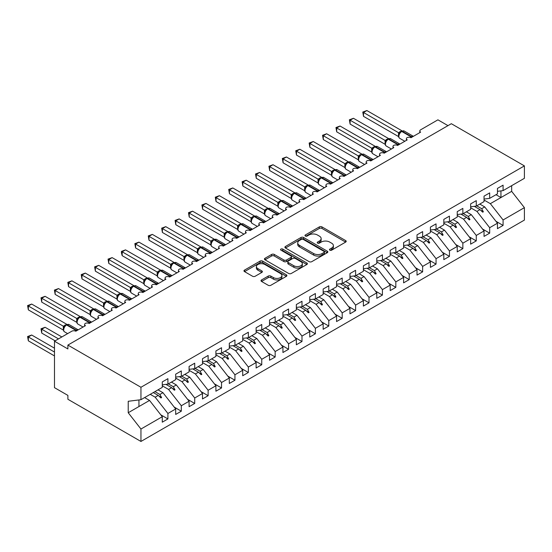 <?xml version="1.0" encoding="UTF-8"?>
<svg xmlns="http://www.w3.org/2000/svg" width="552" height="552" viewBox="0 0 552 552"><rect width="100%" height="100%" fill="white"/><g stroke="black" fill="none" stroke-linecap="round" stroke-linejoin="round"><path stroke-width="0.83" d="M329.834 250.166A1.304 0.752 0 0 0 331.676 250.166L345.655 242.093A1.863 1.076 0 0 0 346.201 241.334A1.863 1.076 0 0 0 345.655 240.575L321.968 226.9A1.863 1.076 0 0 0 319.339 226.9L305.353 234.973A1.304 0.752 0 0 0 304.973 235.504A1.304 0.752 0 0 0 305.353 236.035A1.304 0.752 0 0 0 307.195 236.035L309.01 234.993A5.955 3.436 0 0 1 317.428 234.993L319.401 236.132A5.955 3.436 0 0 1 321.147 238.561A5.955 3.436 0 0 1 319.401 240.996L317.593 242.038A1.304 0.752 0 0 0 317.214 242.569A1.304 0.752 0 0 0 317.593 243.101A1.304 0.752 0 0 0 319.435 243.101L321.243 242.059A5.955 3.436 0 0 1 329.668 242.059L331.642 243.197A5.955 3.436 0 0 1 333.387 245.626A5.955 3.436 0 0 1 331.642 248.062L329.834 249.104A1.304 0.752 0 0 0 329.454 249.635A1.304 0.752 0 0 0 329.834 250.166L329.834 249.104M261.565 279.933A1.863 1.076 0 0 0 261.02 280.692A1.863 1.076 0 0 0 261.565 281.451L268.21 285.287A1.863 1.076 0 0 0 270.846 285.287L286.371 276.324A1.863 1.076 0 0 0 286.916 275.565A1.863 1.076 0 0 0 286.371 274.806L262.683 261.13A1.863 1.076 0 0 0 260.054 261.13L244.522 270.094A1.863 1.076 0 0 0 243.977 270.853A1.863 1.076 0 0 0 244.522 271.612L252.554 276.248A1.863 1.076 0 0 0 255.183 276.248L261.827 272.412A1.863 1.076 0 0 0 262.373 271.653A1.863 1.076 0 0 0 261.827 270.894L257.846 268.596A4.982 2.877 0 0 1 256.39 266.561A4.982 2.877 0 0 1 259.461 263.904A4.982 2.877 0 0 1 264.891 264.525L280.485 273.53A4.982 2.877 0 0 1 281.941 275.565A4.982 2.877 0 0 1 278.87 278.222A4.982 2.877 0 0 1 273.44 277.594L270.846 276.097A1.863 1.076 0 0 0 268.21 276.097L261.565 279.933L261.565 281.451L268.21 277.642L268.21 276.097M497.449 191.323L503.086 190.619L524.4 178.317L524.4 165.89L451.329 123.703L67.889 345.083L67.889 348.954L54.482 341.212L71.774 331.228A2.843 1.642 180 0 1 75.796 331.228L85.45 325.652A2.843 1.642 0 0 1 84.615 324.493A2.843 1.642 0 0 1 85.319 323.41A2.843 1.642 180 0 1 89.203 323.486L98.856 317.917A2.843 1.642 0 0 1 98.028 316.751A2.843 1.642 0 0 1 98.725 315.675A2.843 1.642 180 0 1 102.61 315.744L112.263 310.176A2.843 1.642 0 0 1 111.435 309.01A2.843 1.642 0 0 1 112.139 307.933A2.843 1.642 180 0 1 116.017 308.009L125.67 302.434A2.843 1.642 0 0 1 124.842 301.275A2.843 1.642 0 0 1 125.545 300.191A2.843 1.642 180 0 1 129.423 300.267L139.076 294.692A2.843 1.642 0 0 1 138.248 293.533A2.843 1.642 0 0 1 138.952 292.45A2.843 1.642 180 0 1 142.83 292.525L152.49 286.95A2.843 1.642 0 0 1 151.655 285.791A2.843 1.642 0 0 1 152.359 284.708A2.843 1.642 180 0 1 156.244 284.784L165.897 279.208A2.843 1.642 0 0 1 165.062 278.049A2.843 1.642 0 0 1 165.766 276.973A2.843 1.642 180 0 1 169.65 277.042L179.303 271.474A2.843 1.642 0 0 1 178.468 270.308A2.843 1.642 0 0 1 179.172 269.231A2.843 1.642 180 0 1 183.057 269.307L192.71 263.732A2.843 1.642 0 0 1 191.875 262.573A2.843 1.642 0 0 1 192.579 261.489A2.843 1.642 180 0 1 196.464 261.565L206.117 255.99A2.843 1.642 0 0 1 205.282 254.831A2.843 1.642 0 0 1 205.986 253.747A2.843 1.642 180 0 1 209.87 253.823L219.523 248.248A2.843 1.642 0 0 1 218.689 247.089A2.843 1.642 0 0 1 219.392 246.006A2.843 1.642 180 0 1 223.277 246.082L232.93 240.506A2.843 1.642 0 0 1 232.095 239.347A2.843 1.642 0 0 1 232.799 238.264A2.843 1.642 180 0 1 236.684 238.34L246.337 232.772A2.843 1.642 0 0 1 245.502 231.605A2.843 1.642 0 0 1 246.206 230.529A2.843 1.642 180 0 1 250.09 230.598L259.744 225.03A2.843 1.642 0 0 1 258.909 223.87A2.843 1.642 0 0 1 259.612 222.787A2.843 1.642 180 0 1 263.497 222.863L273.15 217.288A2.843 1.642 0 0 1 272.315 216.129A2.843 1.642 0 0 1 273.019 215.045A2.843 1.642 180 0 1 276.904 215.121L286.557 209.546A2.843 1.642 0 0 1 285.722 208.387A2.843 1.642 0 0 1 286.426 207.304A2.843 1.642 180 0 1 290.311 207.379L299.964 201.804A2.843 1.642 0 0 1 299.129 200.645A2.843 1.642 0 0 1 299.833 199.562A2.843 1.642 180 0 1 303.717 199.638L313.37 194.069A2.843 1.642 0 0 1 312.542 192.903A2.843 1.642 0 0 1 313.239 191.827A2.843 1.642 180 0 1 317.124 191.896L326.777 186.328A2.843 1.642 0 0 1 325.949 185.161A2.843 1.642 0 0 1 326.653 184.085A2.843 1.642 180 0 1 330.531 184.161L340.184 178.586A2.843 1.642 0 0 1 339.356 177.427A2.843 1.642 0 0 1 340.06 176.343A2.843 1.642 180 0 1 343.937 176.419L353.591 170.844A2.843 1.642 0 0 1 352.762 169.685A2.843 1.642 0 0 1 353.466 168.601A2.843 1.642 180 0 1 357.344 168.677L366.997 163.102A2.843 1.642 0 0 1 366.169 161.943A2.843 1.642 0 0 1 366.873 160.86A2.843 1.642 180 0 1 370.758 160.936L380.411 155.36A2.843 1.642 0 0 1 379.576 154.201A2.843 1.642 0 0 1 380.28 153.118A2.843 1.642 180 0 1 384.164 153.194L393.817 147.625A2.843 1.642 0 0 1 392.983 146.459A2.843 1.642 0 0 1 393.686 145.383A2.843 1.642 180 0 1 397.571 145.459L407.224 139.884A2.843 1.642 0 0 1 406.389 138.725A2.843 1.642 0 0 1 407.093 137.641A2.843 1.642 180 0 1 410.978 137.717L420.631 132.142A2.843 1.642 0 0 1 419.796 130.983A2.843 1.642 0 0 1 420.631 129.817L437.922 119.832L447.982 125.642M524.4 165.89L140.953 387.269L67.889 345.083M309.141 261.662A1.863 1.076 0 0 0 311.77 261.662L327.301 252.692A1.863 1.076 0 0 0 327.847 251.933A1.863 1.076 0 0 0 327.301 251.174L303.614 237.498A1.863 1.076 0 0 0 300.978 237.498L285.453 246.468A1.863 1.076 0 0 0 284.908 247.227A1.863 1.076 0 0 0 285.453 247.986L309.141 261.662M281.43 250.449A1.304 0.752 0 0 1 282.755 250.636L282.755 249.083L306.836 262.987A1.863 1.076 0 0 1 307.381 263.752A1.863 1.076 0 0 1 306.836 264.512L291.304 273.475A1.863 1.076 0 0 1 288.675 273.475L264.988 259.799L264.988 258.281A1.863 1.076 0 0 0 264.442 259.04A1.863 1.076 0 0 0 264.988 259.799M264.988 258.281L271.632 254.444A1.863 1.076 0 0 1 274.268 254.444L283.873 259.992A1.863 1.076 0 0 0 286.502 259.992L290.911 257.446A1.863 1.076 0 0 0 291.456 256.687A1.863 1.076 0 0 0 290.911 255.921L280.913 250.153A1.304 0.752 0 0 1 280.526 249.614A1.304 0.752 0 0 1 281.334 248.924A1.304 0.752 0 0 1 282.755 249.083M140.953 387.269L140.953 399.696L162.274 387.387L162.274 381.929L167.905 378.679L167.905 384.137L162.274 384.834M160.784 414.821L167.905 418.927L167.905 413.469L175.681 408.984L162.944 392.686L158.017 389.843M150.241 394.335L155.167 397.178L167.905 413.469M167.905 384.137L175.681 379.645L175.681 374.187L181.311 370.937L181.311 376.395L175.681 377.099M174.19 407.079L181.311 411.192L181.311 405.734L189.088 401.242L176.35 384.951L171.424 382.101M162.274 385.8L168.574 389.436L181.311 405.734M181.311 376.395L189.088 371.903L189.088 366.445L194.718 363.195L194.718 368.653L189.088 369.357M187.597 399.337L194.718 403.45L194.718 397.992L202.494 393.5L189.757 377.209L184.83 374.359M175.681 378.058L181.981 381.694L194.718 397.992M194.718 368.653L202.494 364.161L202.494 358.71L208.125 355.453L208.125 360.911L202.494 361.615M201.004 391.596L208.125 395.708L208.125 390.25L215.901 385.758L203.164 369.467L198.237 366.625M189.088 370.316L195.387 373.959L208.125 390.25M208.125 360.911L215.901 356.426L215.901 350.968L221.531 347.719L221.531 353.17L215.901 353.873M214.411 383.854L221.531 387.966L221.531 382.508L229.308 378.023L216.57 361.726L211.644 358.883M202.494 362.581L208.794 366.217L221.531 382.508M221.531 353.17L229.308 348.685L229.308 343.227L234.938 339.977L234.938 345.435L229.308 346.132M227.824 376.119L234.938 380.224L234.938 374.767L242.714 370.282L229.977 353.984L225.05 351.141M215.901 354.839L222.201 358.476L234.938 374.767M234.938 345.435L242.714 340.943L242.714 335.485L248.345 332.235L248.345 337.693L242.714 338.397M241.231 368.377L248.345 372.483L248.345 367.032L256.121 362.54L243.384 346.242L238.457 343.399M229.308 347.098L235.607 350.734L248.345 367.032M248.345 337.693L256.121 333.201L256.121 327.743L261.752 324.493L261.752 329.951L256.121 330.655M254.638 360.635L261.752 364.748L261.752 359.29L269.528 354.798L256.797 338.507L251.864 335.657M242.714 339.356L249.021 342.992L261.752 359.29M261.752 329.951L269.528 325.459L269.528 320.001L275.165 316.751L275.165 322.209L269.528 322.913M268.044 352.894L275.165 357.006L275.165 351.548L282.935 347.056L270.204 330.765L265.27 327.922M256.121 331.614L262.428 335.257L275.165 351.548M275.165 322.209L282.935 317.724L282.935 312.266L288.572 309.01L288.572 314.467L282.935 315.171M281.451 345.152L288.572 349.264L288.572 343.806L296.348 339.314L283.611 323.023L278.684 320.181M269.528 323.872L275.834 327.515L288.572 343.806M288.572 314.467L296.348 309.982L296.348 304.525L301.978 301.275L301.978 306.733L296.348 307.429M294.858 337.41L301.978 341.522L301.978 336.065L309.755 331.579L297.017 315.282L292.091 312.439M282.935 316.137L289.241 319.774L301.978 336.065M301.978 306.733L309.755 302.241L309.755 296.783L315.385 293.533L315.385 298.991L309.755 299.688M308.264 329.675L315.385 333.781L315.385 328.323L323.161 323.838L310.424 307.54L305.498 304.697M296.348 308.395L302.648 312.032L315.385 328.323M315.385 298.991L323.161 294.499L323.161 289.041L328.792 285.791L328.792 291.249L323.161 291.953M321.671 321.933L328.792 326.046L328.792 320.588L336.568 316.096L323.831 299.805L318.904 296.955M309.755 300.654L316.054 304.29L328.792 320.588M328.792 291.249L336.568 286.757L336.568 281.299L342.199 278.049L342.199 283.507L336.568 284.211M335.078 314.192L342.199 318.304L342.199 312.846L349.975 308.354L337.237 292.063L332.311 289.213M323.161 292.912L329.461 296.548L342.199 312.846M342.199 283.507L349.975 279.015L349.975 273.564L355.605 270.308L355.605 275.765L349.975 276.469M348.484 306.45L355.605 310.562L355.605 305.104L363.382 300.612L350.644 284.321L345.718 281.479M336.568 285.17L342.868 288.813L355.605 305.104M355.605 275.765L363.382 271.28L363.382 265.822L369.012 262.573L369.012 268.024L363.382 268.727M361.891 298.708L369.012 302.82L369.012 297.362L376.788 292.877L364.051 276.58L359.124 273.737M349.975 277.435L356.275 281.072L369.012 297.362M369.012 268.024L376.788 263.539L376.788 258.081L382.419 254.831L382.419 260.289L376.788 260.986M375.298 290.973L382.419 295.078L382.419 289.621L390.195 285.136L377.458 268.838L372.531 265.995M363.382 269.693L369.681 273.33L382.419 289.621M382.419 260.289L390.195 255.797L390.195 250.339L395.825 247.089L395.825 252.547L390.195 253.251M388.705 283.231L395.825 287.337L395.825 281.886L403.602 277.394L390.864 261.103L385.938 258.253M376.788 261.952L383.088 265.588L395.825 281.886M395.825 252.547L403.602 248.055L403.602 242.597L409.232 239.347L409.232 244.805L403.602 245.509M402.111 275.489L409.232 279.602L409.232 274.144L417.008 269.652L404.271 253.361L399.344 250.511M390.195 254.21L396.495 257.846L409.232 274.144M409.232 244.805L417.008 240.313L417.008 234.855L422.639 231.605L422.639 237.063L417.008 237.767M415.518 267.748L422.639 271.86L422.639 266.402L430.415 261.91L417.678 245.619L412.751 242.776M403.602 246.468L409.901 250.111L422.639 266.402M422.639 237.063L430.415 232.578L430.415 227.12L436.046 223.87L436.046 229.321L430.415 230.025M428.925 260.006L436.046 264.118L436.046 258.66L443.822 254.175L431.084 237.877L426.158 235.035M417.008 238.726L423.308 242.369L436.046 258.66M436.046 229.321L443.822 224.837L443.822 219.379L449.452 216.129L449.452 221.587L443.822 222.283M442.331 252.271L449.452 256.376L449.452 250.918L457.228 246.433L444.491 230.136L439.564 227.293M430.415 230.991L436.715 234.628L449.452 250.918M449.452 221.587L457.228 217.095L457.228 211.637L462.859 208.387L462.859 213.845L457.228 214.542M455.745 244.529L462.859 248.635L462.859 243.184L470.635 238.692L457.898 222.394L452.971 219.551M443.822 223.249L450.121 226.886L462.859 243.184M462.859 213.845L470.635 209.353L470.635 203.895L476.266 200.645L476.266 206.103L470.635 206.807M469.152 236.787L476.266 240.9L476.266 235.442L484.042 230.95L471.304 214.659L466.378 211.809M457.228 215.508L463.535 219.144L476.266 235.442M476.266 206.103L484.042 201.611L484.042 196.153L489.672 192.903L489.672 198.361L484.042 199.065M482.558 229.045L489.672 233.158L489.672 227.7L497.449 223.208L497.449 228.666L503.086 225.416L503.086 219.958L524.4 207.649L524.4 220.075L140.953 441.455L67.889 399.268L67.889 395.398L54.482 387.656L54.482 341.212M470.635 207.766L476.942 211.402L489.672 227.7M503.086 190.619L503.086 185.161L497.449 188.418L497.449 193.869L489.672 198.361M495.965 221.304L503.086 225.416M484.042 200.024L490.348 203.667L503.086 219.958M140.953 399.696L128.223 401.283L128.223 412.737L149.537 400.428L144.61 397.585M149.537 400.428L162.274 416.726L162.274 422.183L167.905 418.927M181.311 411.192L175.681 414.442L175.681 408.984M194.718 403.45L189.088 406.7L189.088 401.242M208.125 395.708L202.494 398.958L202.494 393.5M221.531 387.966L215.901 391.216L215.901 385.758M234.938 380.224L229.308 383.474L229.308 378.023M248.345 372.483L242.714 375.739L242.714 370.282M261.752 364.748L256.121 367.998L256.121 362.54M275.165 357.006L269.528 360.256L269.528 354.798M288.572 349.264L282.935 352.514L282.935 347.056M301.978 341.522L296.348 344.772L296.348 339.314M315.385 333.781L309.755 337.037L309.755 331.579M328.792 326.046L323.161 329.296L323.161 323.838M342.199 318.304L336.568 321.554L336.568 316.096M355.605 310.562L349.975 313.812L349.975 308.354M369.012 302.82L363.382 306.07L363.382 300.612M382.419 295.078L376.788 298.328L376.788 292.877M395.825 287.337L390.195 290.593L390.195 285.136M409.232 279.602L403.602 282.852L403.602 277.394M422.639 271.86L417.008 275.11L417.008 269.652M436.046 264.118L430.415 267.368L430.415 261.91M449.452 256.376L443.822 259.626L443.822 254.175M462.859 248.635L457.228 251.891L457.228 246.433M476.266 240.9L470.635 244.15L470.635 238.692M489.672 233.158L484.042 236.408L484.042 230.95M128.223 412.737L140.953 429.028L162.274 416.726M140.953 429.028L140.953 441.455M155.167 397.178L158.231 395.411L160.929 397.951L161.598 397.564L159.88 394.459L162.944 392.686M154.953 391.616L159.88 394.459M153.304 392.562L158.231 395.411M168.574 389.436L171.637 387.67L174.335 390.209L175.005 389.822L173.287 386.717L176.35 384.951M168.36 383.875L173.287 386.717M165.945 384.378L171.637 387.67M181.981 381.694L185.044 379.928L187.742 382.467L188.411 382.081L186.693 378.976L189.757 377.209M181.767 376.133L186.693 378.976M179.352 376.637L185.044 379.928M195.387 373.959L198.451 372.186L201.149 374.725L201.818 374.339L200.1 371.234L203.164 369.467M195.173 368.391L200.1 371.234M192.758 368.902L198.451 372.186M208.794 366.217L211.864 364.444L214.555 366.983L215.225 366.597L213.507 363.499L216.57 361.726M208.58 360.649L213.507 363.499M206.165 361.16L211.864 364.444M222.201 358.476L225.271 356.702L227.962 359.248L228.631 358.855L226.913 355.757L229.977 353.984M221.987 352.907L226.913 355.757M219.572 353.418L225.271 356.702M235.607 350.734L238.678 348.967L241.369 351.507L242.038 351.12L240.32 348.015L243.384 346.242M235.393 345.172L240.32 348.015M232.978 345.676L238.678 348.967M249.021 342.992L252.085 341.226L254.776 343.765L255.445 343.378L253.727 340.273L256.797 338.507M248.8 337.431L253.727 340.273M246.385 337.934L252.085 341.226M262.428 335.257L265.491 333.484L268.182 336.023L268.852 335.637L267.133 332.532L270.204 330.765M262.207 329.689L267.133 332.532M259.792 330.193L265.491 333.484M275.834 327.515L278.898 325.742L281.589 328.281L282.258 327.895L280.54 324.79L283.611 323.023M275.614 321.947L280.54 324.79M273.199 322.458L278.898 325.742M289.241 319.774L292.305 318L294.996 320.539L295.665 320.153L293.954 317.055L297.017 315.282M289.02 314.205L293.954 317.055M286.605 314.716L292.305 318M302.648 312.032L305.711 310.265L308.402 312.805L309.072 312.418L307.36 309.313L310.424 307.54M302.427 306.47L307.36 309.313M300.012 306.974L305.711 310.265M316.054 304.29L319.118 302.524L321.809 305.063L322.485 304.676L320.767 301.571L323.831 299.805M315.841 298.729L320.767 301.571M313.419 299.232L319.118 302.524M329.461 296.548L332.525 294.782L335.216 297.321L335.892 296.935L334.174 293.83L337.237 292.063M329.247 290.987L334.174 293.83M326.832 291.49L332.525 294.782M342.868 288.813L345.931 287.04L348.629 289.579L349.299 289.193L347.581 286.088L350.644 284.321M342.654 283.245L347.581 286.088M340.239 283.756L345.931 287.04M356.275 281.072L359.338 279.298L362.036 281.837L362.705 281.451L360.987 278.353L364.051 276.58M356.061 275.503L360.987 278.353M353.646 276.014L359.338 279.298M369.681 273.33L372.745 271.563L375.443 274.102L376.112 273.716L374.394 270.611L377.458 268.838M369.467 267.761L374.394 270.611M367.052 268.272L372.745 271.563M383.088 265.588L386.152 263.822L388.849 266.361L389.519 265.974L387.801 262.869L390.864 261.103M382.874 260.026L387.801 262.869M380.459 260.53L386.152 263.822M396.495 257.846L399.558 256.08L402.256 258.619L402.925 258.232L401.207 255.127L404.271 253.361M396.281 252.285L401.207 255.127M393.866 252.788L399.558 256.08M409.901 250.111L412.965 248.338L415.663 250.877L416.332 250.491L414.614 247.386L417.678 245.619M409.687 244.543L414.614 247.386M407.272 245.047L412.965 248.338M423.308 242.369L426.379 240.596L429.07 243.135L429.739 242.749L428.021 239.651L431.084 237.877M423.094 236.801L428.021 239.651M420.679 237.312L426.379 240.596M436.715 234.628L439.785 232.854L442.476 235.4L443.146 235.007L441.427 231.909L444.491 230.136M436.501 229.059L441.427 231.909M434.086 229.57L439.785 232.854M450.121 226.886L453.192 225.119L455.883 227.659L456.552 227.272L454.834 224.167L457.898 222.394M449.908 221.324L454.834 224.167M447.493 221.828L453.192 225.119M463.535 219.144L466.599 217.378L469.29 219.917L469.959 219.53L468.241 216.425L471.304 214.659M463.314 213.583L468.241 216.425M460.899 214.086L466.599 217.378M476.942 211.402L480.005 209.636L482.696 212.175L483.366 211.789L481.648 208.684L484.718 206.917L497.449 223.208M476.721 205.841L481.648 208.684M484.718 206.917L479.785 204.074M474.306 206.344L480.005 209.636M490.348 203.667L511.663 191.358L524.4 207.649M496.013 194.704L500.94 197.547L500.94 190.888M511.663 185.665L511.663 191.358M138.945 406.541L138.945 399.945M480.578 210.181L483.366 211.789M467.171 217.923L469.959 219.53M453.765 225.658L456.552 227.272M440.358 233.399L443.146 235.007M426.951 241.141L429.739 242.749M413.545 248.883L416.332 250.491M400.138 256.625L402.925 258.232M386.731 264.36L389.519 265.974M373.324 272.101L376.112 273.716M359.918 279.843L362.705 281.451M346.511 287.585L349.299 289.193M333.104 295.327L335.892 296.935M319.698 303.069L322.485 304.676M306.284 310.804L309.072 312.418M292.877 318.545L295.665 320.153M279.471 326.287L282.258 327.895M266.064 334.029L268.852 335.637M252.657 341.771L255.445 343.378M239.251 349.506L242.038 351.12M225.844 357.247L228.631 358.855M212.437 364.989L215.225 366.597M199.03 372.731L201.818 374.339M185.624 380.473L188.411 382.081M172.217 388.208L175.005 389.822M158.81 395.95L161.598 397.564M330.351 250.353L331.642 249.607A5.955 3.436 0 0 0 333.387 247.179L333.387 245.626M321.147 238.561L321.147 240.113A5.955 3.436 0 0 1 319.401 242.542L318.118 243.287M345.635 242.107L321.968 228.445A1.863 1.076 0 0 0 319.339 228.445L305.877 236.221M327.274 252.712L303.614 239.05A1.863 1.076 0 0 0 300.978 239.05L285.474 248M324.01 252.464A1.304 0.752 0 0 0 324.39 251.933A1.304 0.752 0 0 0 324.01 251.401L303.22 239.395A1.304 0.752 0 0 0 301.378 239.395L299.467 240.499A5.955 3.436 0 0 0 297.721 242.928A5.955 3.436 0 0 0 299.467 245.364L313.681 253.568A5.955 3.436 0 0 0 322.099 253.568L324.01 252.464L324.01 254.017A1.304 0.752 0 0 0 324.39 253.485L324.39 251.933M297.721 242.928L297.721 244.481A5.955 3.436 0 0 0 299.467 246.91L299.467 245.364M324.01 254.017L322.099 255.114A5.955 3.436 0 0 1 313.681 255.114L299.467 246.91M265.015 259.813L271.632 255.99L271.632 254.444M291.456 256.687L291.456 258.232A1.863 1.076 0 0 1 290.911 258.991L286.502 261.538A1.863 1.076 0 0 1 283.873 261.538L274.268 255.99A1.863 1.076 0 0 0 271.632 255.99M282.755 250.636L306.808 264.525M293.843 265.747A4.982 2.877 0 0 0 299.267 266.368A4.982 2.877 0 0 0 302.337 263.711A4.982 2.877 0 0 0 300.881 261.683L295.389 258.508A1.863 1.076 0 0 0 292.753 258.508L288.344 261.055A1.863 1.076 0 0 0 287.799 261.814A1.863 1.076 0 0 0 288.344 262.573L293.843 265.747L293.843 267.292A4.982 2.877 0 0 0 299.267 267.913A4.982 2.877 0 0 0 302.337 265.257L302.337 263.711M287.799 261.814L287.799 263.359A1.863 1.076 0 0 0 288.344 264.118L288.344 262.573M293.843 267.292L288.344 264.118M281.941 275.565L281.941 277.111A4.982 2.877 0 0 1 278.87 279.767A4.982 2.877 0 0 1 273.44 279.146L270.846 277.642A1.863 1.076 0 0 0 268.21 277.642M256.39 266.561L256.39 268.106A4.982 2.877 0 0 0 257.846 270.142L257.846 268.596M261.827 270.894L261.827 272.412L257.846 270.142M286.35 276.338L262.683 262.676A1.863 1.076 0 0 0 260.054 262.676L244.55 271.625L244.522 270.094M363.513 116.355L362.781 112.056L363.513 112.484L366.866 110.545L401.904 130.776L398.551 132.708L363.513 112.484L363.513 116.355L398.496 136.544L398.496 132.673M401.559 131.321A0.945 0.545 -120 0 1 401.683 131.183L404.202 131.031A4.078 2.353 120 0 0 402.16 131.231A0.945 0.545 -120 0 0 401.683 131.183L401.283 131.417A0.945 0.545 60 0 0 401.152 131.555L398.999 134.17A2.084 1.511 18 0 0 398.482 132.701M399.669 133.432L398.551 132.708M362.781 112.056L366.866 110.545M363.513 147.315L371.71 152.048M350.106 155.057L358.303 159.79L358.269 155.899L361.684 153.994L326.646 133.77L323.293 135.702L358.269 155.899M336.699 162.792L344.897 167.525M323.293 170.534L331.49 175.267M309.886 178.275L318.083 183.009M350.106 124.09L349.368 119.798L350.106 120.219L353.459 118.287L388.498 138.517L385.144 140.45L350.106 120.219L350.106 124.09L385.082 144.286L385.082 140.415M388.153 139.063A0.945 0.545 -120 0 1 388.277 138.925L390.788 138.773A4.078 2.353 120 0 0 388.753 138.973A0.945 0.545 -120 0 0 388.277 138.925L387.877 139.159A0.945 0.545 60 0 0 387.745 139.29L385.593 141.912C384.923 144.003 385.158 145.39 386.31 146.066L391.416 149.012M386.262 141.174L385.144 140.45M349.368 119.798L353.459 118.287M336.699 131.831L335.961 127.54L336.699 127.96L340.053 126.028L375.091 146.252L371.737 148.191L336.699 127.96L336.699 131.831L371.675 152.028L371.675 148.157M374.746 146.797A0.945 0.545 -120 0 1 374.87 146.666L377.382 146.515A4.078 2.353 120 0 0 375.346 146.715A0.945 0.545 -120 0 0 374.87 146.666L374.47 146.901A0.945 0.545 60 0 0 374.339 147.032L373.276 147.901M385.186 152.6A0.945 0.545 -120 0 0 384.73 152.131L375.346 146.715L374.946 146.942A0.945 0.545 60 0 0 374.47 146.901L372.186 149.647A2.084 1.511 18 0 0 371.668 148.184M372.855 148.909L371.737 148.191M335.961 127.54L340.053 126.028M323.293 139.573L322.554 135.274L323.293 135.702L323.293 139.573L358.269 159.769M361.339 154.539A0.945 0.545 -120 0 1 361.463 154.408L363.975 154.249A4.078 2.353 120 0 0 361.939 154.456A0.945 0.545 -120 0 0 361.463 154.408L361.063 154.636A0.945 0.545 60 0 0 360.932 154.774L358.779 157.389A2.084 1.511 18 0 0 358.262 155.926M359.442 156.651L358.331 155.933M322.554 135.274L326.646 133.77M309.886 147.315L309.148 143.016L309.886 143.444L313.239 141.505L348.277 161.736L344.924 163.675L309.886 143.444L309.886 147.315L344.862 167.504L344.862 163.64M347.932 162.281A0.945 0.545 -120 0 1 348.057 162.15L350.568 161.991A4.078 2.353 120 0 0 348.533 162.191A0.945 0.545 -120 0 0 348.057 162.15L347.656 162.378A0.945 0.545 60 0 0 347.525 162.516L345.373 165.131C344.696 167.221 344.938 168.608 346.09 169.285L351.189 172.231M346.035 164.392L344.924 163.675M309.148 143.016L313.239 141.505M296.479 186.017L304.676 190.75M296.479 155.057L295.741 150.758L296.479 151.186L299.833 149.247L334.871 169.478L331.517 171.417L296.479 151.186L296.479 155.057L331.455 175.246L331.455 171.375M334.519 170.023A0.945 0.545 -120 0 1 334.65 169.885L337.162 169.733A4.078 2.353 120 0 0 335.126 169.933A0.945 0.545 -120 0 0 334.65 169.885L334.25 170.119A0.945 0.545 60 0 0 334.119 170.257L331.966 172.873A2.084 1.511 18 0 0 331.448 171.403M332.628 172.134L331.517 171.417M295.741 150.758L299.833 149.247M283.072 193.759L291.27 198.492M283.072 162.792L282.334 158.5L283.072 158.921L286.426 156.989L321.464 177.22L318.111 179.152L283.072 158.921L283.072 162.792L318.049 182.988L318.049 179.117M321.112 177.765A0.945 0.545 -120 0 1 321.243 177.627L323.755 177.475A4.078 2.353 120 0 0 321.719 177.675A0.945 0.545 -120 0 0 321.243 177.627L320.843 177.861A0.945 0.545 60 0 0 320.712 177.992L318.559 180.614C317.883 182.705 318.124 184.092 319.277 184.768L324.376 187.714M319.222 179.876L318.111 179.152M282.334 158.5L286.426 156.989M269.666 201.501L277.863 206.234M269.666 170.534L268.927 166.242L269.666 166.663L273.019 164.731L308.057 184.961L304.704 186.893L269.666 166.663L269.666 170.534L304.642 190.73L304.642 186.859M307.705 185.506A0.945 0.545 -120 0 1 307.837 185.368L310.348 185.217A4.078 2.353 120 0 0 308.313 185.417A0.945 0.545 -120 0 0 307.837 185.368L307.436 185.603A0.945 0.545 60 0 0 307.305 185.734L305.152 188.356A2.084 1.511 18 0 0 304.635 186.887M305.815 187.611L304.704 186.893M268.927 166.242L273.019 164.731M256.259 209.236L264.456 213.969M256.259 178.275L255.521 173.977L256.259 174.404L259.612 172.472L294.651 192.696L291.297 194.635L256.259 174.404L256.259 178.275L291.235 198.472L291.235 194.601M294.299 193.241A0.945 0.545 -120 0 1 294.43 193.11L296.942 192.952A4.078 2.353 120 0 0 294.906 193.159A0.945 0.545 -120 0 0 294.43 193.11L294.03 193.345A0.945 0.545 60 0 0 293.899 193.476L291.746 196.091A2.084 1.511 18 0 0 291.228 194.628M292.408 195.353L291.297 194.635M255.521 173.977L259.612 172.472M242.852 216.977L251.05 221.711M242.852 186.017L242.114 181.718L242.852 182.146L246.199 180.207L281.244 200.438L277.891 202.377L242.852 182.146L242.852 186.017L277.828 206.213L277.828 202.342M280.892 200.983A0.945 0.545 -120 0 1 281.023 200.852L283.535 200.693A4.078 2.353 120 0 0 281.499 200.9A0.945 0.545 -120 0 0 281.023 200.852L280.623 201.08A0.945 0.545 60 0 0 280.492 201.218L278.339 203.833C277.663 205.93 277.904 207.31 279.057 207.987L284.156 210.933M279.002 203.095L277.891 202.377M242.114 181.718L246.199 180.207M229.446 224.719L237.643 229.453M229.446 193.759L228.707 189.46L229.446 189.888L232.792 187.949L267.837 208.18L264.477 210.119L229.446 189.888L229.446 193.759L264.422 213.948L264.422 210.077M267.485 208.725A0.945 0.545 -120 0 1 267.616 208.594L270.128 208.435A4.078 2.353 120 0 0 268.093 208.635A0.945 0.545 -120 0 0 267.616 208.594L267.216 208.822A0.945 0.545 60 0 0 267.085 208.96L264.932 211.575A2.084 1.511 18 0 0 264.415 210.105M265.595 210.836L264.477 210.119M228.707 189.46L232.792 187.949M216.039 232.461L224.236 237.194M216.039 201.494L215.301 197.202L216.039 197.63L219.385 195.691L254.431 215.922L251.07 217.854L216.039 197.63L216.039 201.494L251.015 221.69L251.008 217.847A2.084 1.511 18 0 1 251.519 219.33M254.079 216.467A0.945 0.545 -120 0 1 254.21 216.329L256.721 216.177A4.078 2.353 120 0 0 254.679 216.377A0.945 0.545 -120 0 0 254.21 216.329L253.803 216.563A0.945 0.545 60 0 0 253.678 216.695L251.526 219.316C250.849 221.407 251.091 222.794 252.243 223.47L257.342 226.417M252.188 218.578L251.07 217.854M215.301 197.202L219.385 195.691M202.632 240.203L210.829 244.936M202.632 209.236L201.894 204.944L202.632 205.365L205.979 203.433L241.017 223.663L237.664 225.595L202.632 205.365L202.632 209.236L237.608 229.432L237.608 225.561M240.672 224.209A0.945 0.545 -120 0 1 240.803 224.071L243.315 223.919A4.078 2.353 120 0 0 241.272 224.119A0.945 0.545 -120 0 0 240.803 224.071L240.396 224.305A0.945 0.545 60 0 0 240.272 224.436L238.119 227.058C237.443 229.149 237.684 230.536 238.837 231.212L243.936 234.151M238.781 226.32L237.664 225.595M201.894 204.944L205.979 203.433M189.219 247.938L197.423 252.671M189.219 216.977L188.487 212.686L189.219 213.107L192.572 211.174L227.61 231.398L224.257 233.337L189.219 213.107L189.219 216.977L224.202 237.174L224.202 233.303M227.265 231.943A0.945 0.545 -120 0 1 227.396 231.812L229.908 231.661A4.078 2.353 120 0 0 227.866 231.861A0.945 0.545 -120 0 0 227.396 231.812L226.989 232.047A0.945 0.545 60 0 0 226.865 232.178L224.712 234.793A2.084 1.511 18 0 0 224.188 233.33M225.375 234.055L224.257 233.337M188.487 212.686L192.572 211.174M175.812 255.679L184.016 260.413M175.812 224.719L175.081 220.42L175.812 220.848L179.165 218.916L214.204 239.14L210.85 241.079L175.812 220.848L175.812 224.719L210.795 244.915L210.795 241.045M213.859 239.685A0.945 0.545 -120 0 1 213.99 239.554L216.501 239.395A4.078 2.353 120 0 0 214.459 239.602A0.945 0.545 -120 0 0 213.99 239.554L213.583 239.782A0.945 0.545 60 0 0 213.458 239.92L211.306 242.535A2.084 1.511 18 0 0 210.781 241.072M211.968 241.797L210.85 241.079M175.081 220.42L179.165 218.916M162.405 263.421L170.609 268.155M162.405 232.461L161.674 228.162L162.405 228.59L165.759 226.651L200.797 246.882L197.443 248.821L162.405 228.59L162.405 232.461L197.388 252.65L197.388 248.786M200.452 247.427A0.945 0.545 -120 0 1 200.583 247.296L203.095 247.137A4.078 2.353 120 0 0 201.052 247.337A0.945 0.545 -120 0 0 200.583 247.296L200.176 247.524A0.945 0.545 60 0 0 200.052 247.662L197.899 250.277C197.223 252.367 197.457 253.754 198.617 254.431L203.716 257.377M198.561 249.538L197.443 248.821M161.674 228.162L165.759 226.651M148.999 271.163L157.203 275.897L157.161 272.005L160.577 270.1L125.539 249.877L122.185 251.809L157.161 272.005M148.999 240.203L148.267 235.904L148.999 236.332L152.352 234.393L187.39 254.624L184.037 256.556L148.999 236.332L148.999 240.203L183.982 260.392L183.982 256.521M187.045 255.169A0.945 0.545 -120 0 1 187.169 255.031L189.688 254.879A4.078 2.353 120 0 0 187.645 255.079A0.945 0.545 -120 0 0 187.169 255.031L186.769 255.265A0.945 0.545 60 0 0 186.645 255.403L184.485 258.019A2.084 1.511 18 0 0 183.968 256.549M185.155 257.28L184.037 256.556M148.267 235.904L152.352 234.393M135.592 278.905L143.789 283.638M135.592 247.938L134.854 243.646L135.592 244.067L138.945 242.135L173.983 262.366L170.63 264.298L135.592 244.067L135.592 247.938L170.568 268.134L170.568 264.263M173.638 262.911A0.945 0.545 -120 0 1 173.763 262.773L176.281 262.621A4.078 2.353 120 0 0 174.239 262.821A0.945 0.545 -120 0 0 173.763 262.773L173.362 263.007A0.945 0.545 60 0 0 173.231 263.138L171.079 265.76C170.409 267.851 170.644 269.238 171.796 269.914L176.902 272.86M171.748 265.022L170.63 264.298M134.854 243.646L138.945 242.135M122.185 286.647L130.382 291.38M122.185 255.679L121.447 252.933L121.447 251.388L122.185 251.809L122.185 255.679L157.161 275.876M160.232 270.652A0.945 0.545 -120 0 1 160.356 270.514L162.868 270.363A4.078 2.353 120 0 0 160.832 270.563A0.945 0.545 -120 0 0 160.356 270.514L159.956 270.749A0.945 0.545 60 0 0 159.825 270.88L157.672 273.502A2.084 1.511 18 0 0 157.154 272.032M158.341 272.757L157.223 272.039M121.447 251.388L125.539 249.877M108.778 294.382L116.976 299.115L116.941 295.223L120.357 293.326L85.319 273.095L81.965 275.034L116.941 295.223M108.778 263.421L108.04 259.123L108.778 259.55L112.132 257.618L147.17 277.842L143.817 279.781L108.778 259.55L108.778 263.421L143.755 283.618L143.748 279.774A2.084 1.511 18 0 1 144.265 281.251L144.928 280.499L143.817 279.781M146.825 278.387A0.945 0.545 -120 0 1 146.949 278.256L149.461 278.098A4.078 2.353 120 0 0 147.425 278.305A0.945 0.545 -120 0 0 146.949 278.256L146.549 278.491A0.945 0.545 60 0 0 146.418 278.622L144.928 280.499M108.04 259.123L112.132 257.618M95.372 302.123L103.569 306.857M95.372 271.163L94.633 266.864L95.372 267.292L98.725 265.353L133.763 285.584L130.41 287.523L95.372 267.292L95.372 271.163L130.348 291.359L130.348 287.488M133.418 286.129A0.945 0.545 -120 0 1 133.543 285.998L136.054 285.839A4.078 2.353 120 0 0 134.019 286.046A0.945 0.545 -120 0 0 133.543 285.998L133.142 286.226A0.945 0.545 60 0 0 133.011 286.364L131.942 287.226M143.858 291.932A0.945 0.545 -120 0 0 143.403 291.463L134.019 286.046L133.618 286.274A0.945 0.545 60 0 0 133.142 286.226L130.858 288.979C130.182 291.07 130.424 292.457 131.576 293.133L136.682 296.079M131.521 288.241L130.41 287.523M94.633 266.864L98.725 265.353M81.965 309.865L90.162 314.599M81.965 278.905L81.227 274.606L81.965 275.034L81.965 278.905L116.941 299.094M120.012 293.871A0.945 0.545 -120 0 1 120.136 293.74L122.647 293.581A4.078 2.353 120 0 0 120.612 293.781A0.945 0.545 -120 0 0 120.136 293.74L119.736 293.968A0.945 0.545 60 0 0 119.605 294.106L117.452 296.721A2.084 1.511 18 0 0 116.934 295.251M118.114 295.982L117.003 295.265M81.227 274.606L85.319 273.095M68.558 317.607L76.756 322.34M68.558 286.64L67.82 282.348L68.558 282.776L71.912 280.837L106.95 301.068L103.597 303L68.558 282.776L68.558 286.64L103.534 306.836L103.528 302.993A2.084 1.511 18 0 1 104.038 304.476L104.707 303.724L103.597 303M106.598 301.613A0.945 0.545 -120 0 1 106.729 301.475L109.241 301.323A4.078 2.353 120 0 0 107.205 301.523A0.945 0.545 -120 0 0 106.729 301.475L106.329 301.709A0.945 0.545 60 0 0 106.198 301.84L104.707 303.724M67.82 282.348L71.912 280.837M55.152 325.349L63.349 330.082M55.152 294.382L54.413 290.09L55.152 290.511L58.505 288.579L93.543 308.809L90.19 310.741L55.152 290.511L55.152 294.382L90.128 314.578L90.128 310.707M93.191 309.355A0.945 0.545 -120 0 1 93.322 309.217L95.834 309.065A4.078 2.353 120 0 0 93.799 309.265A0.945 0.545 -120 0 0 93.322 309.217L92.922 309.451A0.945 0.545 60 0 0 92.791 309.582L90.638 312.204C89.962 314.295 90.204 315.682 91.356 316.358L96.455 319.297M91.301 311.466L90.19 310.741M54.413 290.09L58.505 288.579M41.007 328.792L41.745 329.22L41.745 333.084L41.007 328.792L45.098 327.281L41.745 329.22L58.505 338.893M41.745 333.084L55.152 340.825M45.098 327.281L61.852 336.955M41.745 302.123L41.007 297.832L41.745 298.252L45.098 296.32L80.137 316.544L76.783 318.483L41.745 298.252L41.745 302.123L76.721 322.32L76.721 318.449M79.785 317.089A0.945 0.545 -120 0 1 79.916 316.958L82.427 316.807A4.078 2.353 120 0 0 80.392 317.007A0.945 0.545 -120 0 0 79.916 316.958L79.516 317.193A0.945 0.545 60 0 0 79.384 317.324L77.232 319.939C76.555 322.037 76.797 323.417 77.949 324.093L83.048 327.039M77.894 319.201L76.783 318.483M41.007 297.832L45.098 296.32M27.6 336.534L28.338 336.955L28.338 340.825L27.6 336.534L31.692 335.023L28.338 336.955L54.482 352.052M28.338 340.825L54.482 355.923M31.692 335.023L54.482 348.181M28.338 309.865L27.6 305.567L28.338 305.994L31.692 304.062L66.73 324.286L63.376 326.225L28.338 305.994L28.338 309.865L63.314 330.061L63.307 326.211A2.084 1.511 18 0 1 63.818 327.695L64.487 326.943L63.376 326.225M66.378 324.831A0.945 0.545 -120 0 1 66.509 324.7L69.021 324.541A4.078 2.353 120 0 0 66.985 324.748A0.945 0.545 -120 0 0 66.509 324.7L66.109 324.928A0.945 0.545 60 0 0 65.978 325.066L64.487 326.943M27.6 305.567L31.692 304.062M331.642 249.607L331.642 248.062M317.593 243.101L317.593 242.038M319.401 242.542L319.401 240.996M305.353 236.035L305.353 234.973M319.339 228.445L319.339 226.9M321.968 228.445L321.968 226.9M345.655 242.093L345.655 240.575M285.453 247.986L285.453 246.468M300.978 239.05L300.978 237.498M303.614 239.05L303.614 237.498M327.301 252.692L327.301 251.174M313.681 255.114L313.681 253.568M322.099 255.114L322.099 253.568M274.268 255.99L274.268 254.444M283.873 261.538L283.873 259.992M286.502 261.538L286.502 259.992M290.911 258.991L290.911 257.446M306.836 264.512L306.836 262.987M270.846 277.642L270.846 276.097M273.44 279.146L273.44 277.594M260.054 262.676L260.054 261.13M262.683 262.676L262.683 261.13M286.371 276.324L286.371 274.806M412.006 137.124A0.945 0.545 -120 0 0 411.544 136.648A4.078 2.353 -60 0 1 413.351 136.344M410.371 137.448A4.078 2.353 -60 0 1 411.143 136.882L411.544 136.648L402.16 131.231L401.759 131.466A4.078 2.353 120 0 0 398.875 136.454A4.078 2.353 120 0 0 399.717 138.324L404.823 141.271M400.09 132.418L401.283 131.417A0.945 0.545 60 0 1 401.759 131.466L411.143 136.882A0.945 0.545 60 0 1 411.599 137.351M400.842 131.714A2.084 1.208 60 0 1 400.234 131.514M400.559 131.942A2.084 1.208 60 0 1 399.827 131.742M398.592 144.865A0.945 0.545 -120 0 0 398.137 144.389A4.078 2.353 -60 0 1 399.945 144.086L390.788 138.773M396.964 145.19A4.078 2.353 -60 0 1 397.737 144.624L398.137 144.389L388.753 138.973L388.353 139.207A4.078 2.353 120 0 0 385.468 144.196A4.078 2.353 120 0 0 386.31 146.066M386.683 140.16L387.877 139.159A0.945 0.545 60 0 1 388.353 139.207L397.737 144.624A0.945 0.545 60 0 1 398.192 145.093M387.435 139.449A2.084 1.208 60 0 1 386.828 139.256M387.152 139.684A2.084 1.208 60 0 1 386.421 139.483M385.593 141.926A2.084 1.511 18 0 0 385.075 140.443M383.557 152.932A4.078 2.353 -60 0 1 384.33 152.366L384.73 152.131A4.078 2.353 -60 0 1 386.538 151.821M384.785 152.835A0.945 0.545 60 0 0 384.33 152.366L374.946 146.942A4.078 2.353 120 0 0 372.062 151.938A4.078 2.353 120 0 0 372.904 153.808L378.01 156.747M374.028 147.191A2.084 1.208 60 0 1 373.414 146.991M373.745 147.425A2.084 1.208 60 0 1 373.014 147.225M371.779 160.342A0.945 0.545 -120 0 0 371.323 159.873A4.078 2.353 -60 0 1 373.131 159.562M370.151 160.673A4.078 2.353 -60 0 1 370.923 160.108L371.323 159.873L361.939 154.456L361.539 154.684A4.078 2.353 120 0 0 358.655 159.68A4.078 2.353 120 0 0 359.497 161.543L364.603 164.489M359.863 155.643L361.063 154.636A0.945 0.545 60 0 1 361.539 154.684L370.923 160.108A0.945 0.545 60 0 1 371.379 160.577M360.622 154.933A2.084 1.208 60 0 1 360.007 154.732M360.339 155.167A2.084 1.208 60 0 1 359.607 154.967M358.372 168.084A0.945 0.545 -120 0 0 357.917 167.615A4.078 2.353 -60 0 1 359.725 167.304L350.568 161.991M356.744 168.408A4.078 2.353 -60 0 1 357.517 167.843L357.917 167.615L348.533 162.191L348.133 162.426A4.078 2.353 120 0 0 345.248 167.422A4.078 2.353 120 0 0 346.09 169.285M346.456 163.378L347.656 162.378A0.945 0.545 60 0 1 348.133 162.426L357.517 167.843A0.945 0.545 60 0 1 357.972 168.319M347.215 162.674A2.084 1.208 60 0 1 346.601 162.474M346.932 162.902A2.084 1.208 60 0 1 346.201 162.709M345.366 165.145A2.084 1.511 18 0 0 344.855 163.661M344.965 175.826A0.945 0.545 -120 0 0 344.51 175.357A4.078 2.353 -60 0 1 346.318 175.046M343.337 176.15A4.078 2.353 -60 0 1 344.11 175.584L344.51 175.357L335.126 169.933L334.726 170.168A4.078 2.353 120 0 0 331.842 175.163A4.078 2.353 120 0 0 332.683 177.026L337.783 179.973M333.049 171.12L334.25 170.119A0.945 0.545 60 0 1 334.726 170.168L344.11 175.584A0.945 0.545 60 0 1 344.565 176.06M333.808 170.416A2.084 1.208 60 0 1 333.194 170.216M333.525 170.644A2.084 1.208 60 0 1 332.794 170.444M331.559 183.568A0.945 0.545 -120 0 0 331.103 183.091A4.078 2.353 -60 0 1 332.911 182.788L323.755 177.475M329.93 183.892A4.078 2.353 -60 0 1 330.703 183.326L331.103 183.091L321.719 177.675L321.312 177.91A4.078 2.353 120 0 0 318.435 182.898A4.078 2.353 120 0 0 319.277 184.768M319.642 178.862L320.843 177.861A0.945 0.545 60 0 1 321.312 177.91L330.703 183.326A0.945 0.545 60 0 1 331.159 183.795M320.401 178.158A2.084 1.208 60 0 1 319.787 177.958M320.119 178.386A2.084 1.208 60 0 1 319.387 178.186M318.552 180.628A2.084 1.511 18 0 0 318.042 179.145M318.152 191.309A0.945 0.545 -120 0 0 317.697 190.833A4.078 2.353 -60 0 1 319.505 190.53M316.524 191.634A4.078 2.353 -60 0 1 317.296 191.068L317.697 190.833L308.313 185.417L307.906 185.651A4.078 2.353 120 0 0 305.028 190.64A4.078 2.353 120 0 0 305.87 192.51L310.969 195.449M306.236 186.604L307.436 185.603A0.945 0.545 60 0 1 307.906 185.651L317.296 191.068A0.945 0.545 60 0 1 317.752 191.537M306.995 185.893A2.084 1.208 60 0 1 306.381 185.693M306.712 186.127A2.084 1.208 60 0 1 305.98 185.927M304.745 199.044A0.945 0.545 -120 0 0 304.29 198.575A4.078 2.353 -60 0 1 306.098 198.265M303.117 199.375A4.078 2.353 -60 0 1 303.89 198.81L304.29 198.575L294.906 193.159L294.499 193.386A4.078 2.353 120 0 0 291.622 198.382A4.078 2.353 120 0 0 292.463 200.245L297.562 203.191M292.829 194.345L294.03 193.345A0.945 0.545 60 0 1 294.499 193.386L303.89 198.81A0.945 0.545 60 0 1 304.345 199.279M293.588 193.635A2.084 1.208 60 0 1 292.974 193.435M293.305 193.869A2.084 1.208 60 0 1 292.574 193.669M291.339 206.786A0.945 0.545 -120 0 0 290.883 206.317A4.078 2.353 -60 0 1 292.691 206.006L283.535 200.693M289.71 207.117A4.078 2.353 -60 0 1 290.476 206.545L290.883 206.317L281.499 200.9L281.092 201.128A4.078 2.353 120 0 0 278.215 206.124A4.078 2.353 120 0 0 279.057 207.987M279.422 202.08L280.623 201.08A0.945 0.545 60 0 1 281.092 201.128L290.476 206.545A0.945 0.545 60 0 1 290.938 207.021M280.181 201.376A2.084 1.208 60 0 1 279.567 201.176M279.898 201.604A2.084 1.208 60 0 1 279.167 201.411M278.332 203.847A2.084 1.511 18 0 0 277.822 202.363M277.932 214.528A0.945 0.545 -120 0 0 277.477 214.059A4.078 2.353 -60 0 1 279.284 213.748M276.304 214.852A4.078 2.353 -60 0 1 277.07 214.286L277.477 214.059L268.093 208.635L267.685 208.87A4.078 2.353 120 0 0 264.801 213.865A4.078 2.353 120 0 0 265.65 215.728L270.749 218.675M266.016 209.822L267.216 208.822A0.945 0.545 60 0 1 267.685 208.87L277.07 214.286A0.945 0.545 60 0 1 277.532 214.762M266.775 209.118A2.084 1.208 60 0 1 266.161 208.918M266.492 209.346A2.084 1.208 60 0 1 265.76 209.153M264.525 222.27A0.945 0.545 -120 0 0 264.07 221.794A4.078 2.353 -60 0 1 265.878 221.49L256.721 216.177M262.897 222.594A4.078 2.353 -60 0 1 263.663 222.028L264.07 221.794L254.679 216.377L254.279 216.612A4.078 2.353 120 0 0 251.395 221.6A4.078 2.353 120 0 0 252.243 223.47M252.609 217.564L253.803 216.563A0.945 0.545 60 0 1 254.279 216.612L263.663 222.028A0.945 0.545 60 0 1 264.125 222.497M253.368 216.86A2.084 1.208 60 0 1 252.754 216.66M253.085 217.088A2.084 1.208 60 0 1 252.354 216.888M251.119 230.011A0.945 0.545 -120 0 0 250.663 229.535A4.078 2.353 -60 0 1 252.464 229.232M249.49 230.336A4.078 2.353 -60 0 1 250.256 229.77L250.663 229.535L241.272 224.119L240.872 224.353A4.078 2.353 120 0 0 237.988 229.342A4.078 2.353 120 0 0 238.837 231.212M239.202 225.306L240.396 224.305A0.945 0.545 60 0 1 240.872 224.353L250.256 229.77A0.945 0.545 60 0 1 250.712 230.239M239.954 224.595A2.084 1.208 60 0 1 239.347 224.402M239.678 224.83A2.084 1.208 60 0 1 238.947 224.629M238.112 227.072A2.084 1.511 18 0 0 237.601 225.589M237.712 237.746A0.945 0.545 -120 0 0 237.256 237.277A4.078 2.353 -60 0 1 239.057 236.967M236.077 238.078A4.078 2.353 -60 0 1 236.849 237.512L237.256 237.277L227.866 231.861L227.465 232.088A4.078 2.353 120 0 0 224.581 237.084A4.078 2.353 120 0 0 225.43 238.947L230.529 241.893M225.796 233.047L226.989 232.047A0.945 0.545 60 0 1 227.465 232.088L236.849 237.512A0.945 0.545 60 0 1 237.305 237.981M226.548 232.337A2.084 1.208 60 0 1 225.94 232.137M226.272 232.571A2.084 1.208 60 0 1 225.54 232.371M224.305 245.488A0.945 0.545 -120 0 0 223.843 245.019A4.078 2.353 -60 0 1 225.651 244.708L216.501 239.395M222.67 245.819A4.078 2.353 -60 0 1 223.443 245.254L223.843 245.019L214.459 239.602L214.059 239.83A4.078 2.353 120 0 0 211.174 244.826A4.078 2.353 120 0 0 212.023 246.689L217.122 249.635M212.389 240.789L213.583 239.782A0.945 0.545 60 0 1 214.059 239.83L223.443 245.254A0.945 0.545 60 0 1 223.898 245.723M213.141 240.079A2.084 1.208 60 0 1 212.534 239.878M212.865 240.306A2.084 1.208 60 0 1 212.127 240.113M210.898 253.23A0.945 0.545 -120 0 0 210.436 252.761A4.078 2.353 -60 0 1 212.244 252.45M209.263 253.554A4.078 2.353 -60 0 1 210.036 252.988L210.436 252.761L201.052 247.337L200.652 247.572A4.078 2.353 120 0 0 197.768 252.568A4.078 2.353 120 0 0 198.617 254.431M198.982 248.524L200.176 247.524A0.945 0.545 60 0 1 200.652 247.572L210.036 252.988A0.945 0.545 60 0 1 210.491 253.465M199.734 247.82A2.084 1.208 60 0 1 199.127 247.62M199.458 248.048A2.084 1.208 60 0 1 198.72 247.855M197.892 250.291A2.084 1.511 18 0 0 197.374 248.807M197.492 260.972A0.945 0.545 -120 0 0 197.029 260.503A4.078 2.353 -60 0 1 198.837 260.192M195.857 261.296A4.078 2.353 -60 0 1 196.629 260.73L197.029 260.503L187.645 255.079L187.245 255.314A4.078 2.353 120 0 0 184.361 260.302A4.078 2.353 120 0 0 185.203 262.172L190.309 265.119M185.575 256.266L186.769 255.265A0.945 0.545 60 0 1 187.245 255.314L196.629 260.73A0.945 0.545 60 0 1 197.085 261.2M186.328 255.562A2.084 1.208 60 0 1 185.72 255.362M186.052 255.79A2.084 1.208 60 0 1 185.313 255.59M184.078 268.714A0.945 0.545 -120 0 0 183.623 268.237A4.078 2.353 -60 0 1 185.431 267.934M182.45 269.038A4.078 2.353 -60 0 1 183.223 268.472L183.623 268.237L174.239 262.821L173.839 263.056A4.078 2.353 120 0 0 170.954 268.044A4.078 2.353 120 0 0 171.796 269.914M172.169 264.008L173.362 263.007A0.945 0.545 60 0 1 173.839 263.056L183.223 268.472A0.945 0.545 60 0 1 183.678 268.941M172.921 263.304A2.084 1.208 60 0 1 172.314 263.104M172.638 263.532A2.084 1.208 60 0 1 171.907 263.332M171.079 265.774A2.084 1.511 18 0 0 170.561 264.291M170.671 276.448A0.945 0.545 -120 0 0 170.216 275.979A4.078 2.353 -60 0 1 172.024 275.676M169.043 276.78A4.078 2.353 -60 0 1 169.816 276.214L170.216 275.979L160.832 270.563L160.432 270.797A4.078 2.353 120 0 0 157.548 275.786A4.078 2.353 120 0 0 158.389 277.656L163.495 280.595M158.762 271.75L159.956 270.749A0.945 0.545 60 0 1 160.432 270.797L169.816 276.214A0.945 0.545 60 0 1 170.271 276.683M159.514 271.039A2.084 1.208 60 0 1 158.9 270.839M159.231 271.273A2.084 1.208 60 0 1 158.5 271.073M157.265 284.19A0.945 0.545 -120 0 0 156.809 283.721A4.078 2.353 -60 0 1 158.617 283.411M155.636 284.522A4.078 2.353 -60 0 1 156.409 283.956L156.809 283.721L147.425 278.305L147.025 278.532A4.078 2.353 120 0 0 144.141 283.528A4.078 2.353 120 0 0 144.983 285.391L150.089 288.337M145.349 279.491L146.549 278.491A0.945 0.545 60 0 1 147.025 278.532L156.409 283.956A0.945 0.545 60 0 1 156.865 284.425M146.107 278.781A2.084 1.208 60 0 1 145.493 278.581M145.825 279.015A2.084 1.208 60 0 1 145.093 278.815M142.23 292.263A4.078 2.353 -60 0 1 143.002 291.691L143.403 291.463A4.078 2.353 -60 0 1 145.21 291.152M143.458 292.167A0.945 0.545 60 0 0 143.002 291.691L133.618 286.274A4.078 2.353 120 0 0 130.734 291.27A4.078 2.353 120 0 0 131.576 293.133M132.701 286.522A2.084 1.208 60 0 1 132.087 286.322M132.418 286.75A2.084 1.208 60 0 1 131.686 286.557M130.852 288.993A2.084 1.511 18 0 0 130.341 287.509M130.451 299.674A0.945 0.545 -120 0 0 129.996 299.205A4.078 2.353 -60 0 1 131.804 298.894M128.823 299.998A4.078 2.353 -60 0 1 129.596 299.432L129.996 299.205L120.612 293.781L120.212 294.016A4.078 2.353 120 0 0 117.328 299.012A4.078 2.353 120 0 0 118.169 300.875L123.268 303.821M118.535 294.968L119.736 293.968A0.945 0.545 60 0 1 120.212 294.016L129.596 299.432A0.945 0.545 60 0 1 130.051 299.908M119.294 294.264A2.084 1.208 60 0 1 118.68 294.064M119.011 294.492A2.084 1.208 60 0 1 118.28 294.299M117.045 307.416A0.945 0.545 -120 0 0 116.589 306.94A4.078 2.353 -60 0 1 118.397 306.636L109.241 301.323M115.416 307.74A4.078 2.353 -60 0 1 116.189 307.174L116.589 306.94L107.205 301.523L106.805 301.758A4.078 2.353 120 0 0 103.921 306.746A4.078 2.353 120 0 0 104.763 308.616L109.862 311.563M105.128 302.71L106.329 301.709A0.945 0.545 60 0 1 106.805 301.758L116.189 307.174A0.945 0.545 60 0 1 116.644 307.643M105.887 302.006A2.084 1.208 60 0 1 105.273 301.806M105.605 302.234A2.084 1.208 60 0 1 104.873 302.034M103.638 315.157A0.945 0.545 -120 0 0 103.183 314.681A4.078 2.353 -60 0 1 104.99 314.378M102.01 315.482A4.078 2.353 -60 0 1 102.782 314.916L103.183 314.681L93.799 309.265L93.391 309.5A4.078 2.353 120 0 0 90.514 314.488A4.078 2.353 120 0 0 91.356 316.358M91.722 310.452L92.922 309.451A0.945 0.545 60 0 1 93.391 309.5L102.782 314.916A0.945 0.545 60 0 1 103.238 315.385M92.481 309.741A2.084 1.208 60 0 1 91.867 309.541M92.198 309.976A2.084 1.208 60 0 1 91.466 309.775M90.631 312.218A2.084 1.511 18 0 0 90.121 310.735M90.231 322.892A0.945 0.545 -120 0 0 89.776 322.423A4.078 2.353 -60 0 1 91.584 322.113M88.603 323.224A4.078 2.353 -60 0 1 89.376 322.658L89.776 322.423L80.392 317.007L79.985 317.234A4.078 2.353 120 0 0 77.107 322.23A4.078 2.353 120 0 0 77.949 324.093M78.315 318.193L79.516 317.193A0.945 0.545 60 0 1 79.985 317.234L89.376 322.658A0.945 0.545 60 0 1 89.831 323.127M79.074 317.483A2.084 1.208 60 0 1 78.46 317.283M78.791 317.717A2.084 1.208 60 0 1 78.06 317.517M77.225 319.953A2.084 1.511 18 0 0 76.714 318.476M76.825 330.634A0.945 0.545 -120 0 0 76.369 330.165A4.078 2.353 -60 0 1 78.177 329.854M75.196 330.965A4.078 2.353 -60 0 1 75.962 330.4L76.369 330.165L66.985 324.748L66.578 324.976A4.078 2.353 120 0 0 63.701 329.972A4.078 2.353 120 0 0 64.543 331.835L67.634 333.622M64.908 325.935L66.109 324.928A0.945 0.545 60 0 1 66.578 324.976L75.962 330.4A0.945 0.545 60 0 1 76.424 330.869M65.667 325.225A2.084 1.208 60 0 1 65.053 325.024M65.384 325.452A2.084 1.208 60 0 1 64.653 325.259M419.796 132.625L419.796 130.983M406.389 140.367L406.389 138.725M392.983 148.102L392.983 146.459M379.576 155.843L379.576 154.201M366.169 163.585L366.169 161.943M352.762 171.327L352.762 169.685M339.356 179.069L339.356 177.427M325.949 186.804L325.949 185.161M312.542 194.545L312.542 192.903M299.129 202.287L299.129 200.645M285.722 210.029L285.722 208.387M272.315 217.771L272.315 216.129M258.909 225.506L258.909 223.87M245.502 233.248L245.502 231.605M232.095 240.989L232.095 239.347M218.689 248.731L218.689 247.089M205.282 256.473L205.282 254.831M191.875 264.215L191.875 262.573M178.468 271.95L178.468 270.308M165.062 279.692L165.062 278.049M151.655 287.433L151.655 285.791M138.248 295.175L138.248 293.533M124.842 302.917L124.842 301.275M111.435 310.652L111.435 309.01M98.028 318.394L98.028 316.751M84.615 326.135L84.615 324.493M404.202 131.031L413.379 136.33M398.999 134.17C398.33 136.261 398.565 137.648 399.717 138.324M377.382 146.515L386.559 151.807M372.186 149.647C371.51 151.745 371.751 153.125 372.904 153.808M363.975 154.249L373.152 159.549M358.779 157.389C358.103 159.487 358.345 160.867 359.497 161.543M337.162 169.733L346.339 175.032M331.966 172.873C331.29 174.963 331.531 176.35 332.683 177.026M310.348 185.217L319.525 190.516M305.152 188.356C304.476 190.447 304.718 191.834 305.87 192.51M296.942 192.952L306.118 198.251M291.746 196.091C291.07 198.189 291.311 199.569 292.463 200.245M270.128 208.435L279.305 213.734M264.932 211.575C264.256 213.665 264.498 215.052 265.65 215.728M243.315 223.919L252.492 229.218M229.908 231.661L239.085 236.953M224.712 234.793C224.036 236.891 224.271 238.271 225.43 238.947M211.306 242.535C210.629 244.633 210.864 246.013 212.023 246.689M203.095 247.137L212.272 252.436M189.688 254.879L198.865 260.178M184.485 258.019C183.816 260.109 184.051 261.496 185.203 262.172M176.281 262.621L185.458 267.92M162.868 270.363L172.051 275.662M157.672 273.495C156.996 275.593 157.237 276.98 158.389 277.656M149.461 278.098L158.638 283.397M144.265 281.237C143.589 283.335 143.83 284.715 144.983 285.391M136.054 285.839L145.231 291.139M122.647 293.581L131.825 298.88M117.452 296.721C116.776 298.811 117.017 300.198 118.169 300.875M104.045 304.462C103.369 306.553 103.61 307.94 104.763 308.616M95.834 309.065L105.011 314.364M82.427 316.807L91.604 322.099M69.021 324.541L78.198 329.841M63.825 327.681C63.149 329.779 63.39 331.159 64.543 331.835"/></g></svg>
